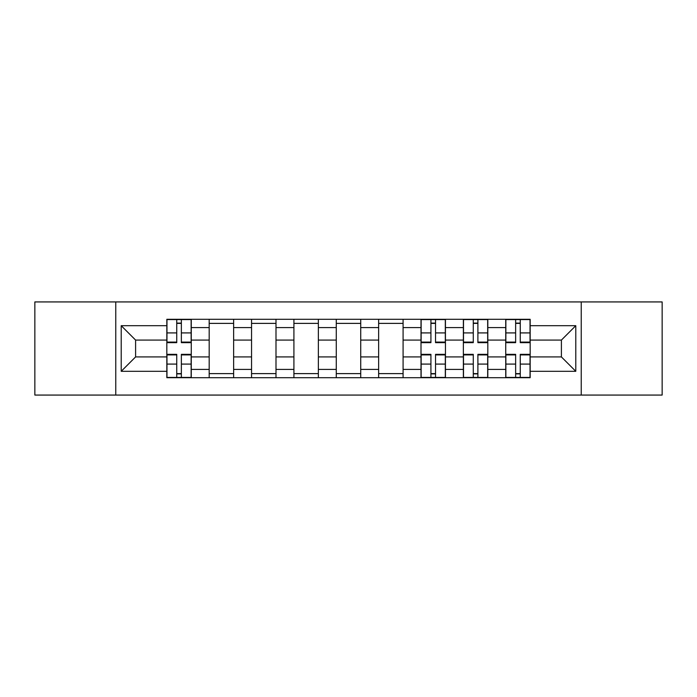 <?xml version="1.0" encoding="UTF-8"?>
<svg xmlns="http://www.w3.org/2000/svg" width="697" height="697" viewBox="0 0 697 697"><rect width="100%" height="100%" fill="white"/><g stroke="black" fill="none" stroke-linecap="round" stroke-linejoin="round"><path stroke-width="1.05" d="M581.228 395.068L662.15 395.068L662.15 301.932L34.85 301.932L34.85 395.068L581.228 395.068L581.228 301.932M209.187 377.696L209.187 327.59L191.266 327.59L191.266 377.696M191.266 327.59L191.266 319.304M209.187 327.59L209.187 319.304M233.634 319.304L233.634 377.696M251.556 377.696L251.556 319.304M275.995 319.304L275.995 377.696M293.916 377.696L293.916 319.304M318.355 319.304L318.355 377.696M336.276 377.696L336.276 319.304M360.724 319.304L360.724 377.696M378.645 377.696L378.645 319.304M403.084 319.304L403.084 377.696M421.005 377.696L421.005 319.304M445.444 319.304L445.444 377.696M463.366 377.696L463.366 319.304M487.813 319.304L487.813 377.696M505.734 377.696L505.734 319.304M505.734 356.916L487.813 356.916M463.366 356.916L445.444 356.916M421.005 356.916L403.084 356.916M378.645 356.916L360.724 356.916M336.276 356.916L318.355 356.916M293.916 356.916L275.995 356.916M251.556 356.916L233.634 356.916M209.187 356.916L191.266 356.916M505.734 340.084L487.813 340.084M463.366 340.084L445.444 340.084M421.005 340.084L403.084 340.084M378.645 340.084L360.724 340.084M336.276 340.084L318.355 340.084M293.916 340.084L275.995 340.084M251.556 340.084L233.634 340.084M209.187 340.084L191.266 340.084M135.601 356.916L166.827 356.916L166.827 340.084L135.601 340.084L135.601 356.916L121.208 371.309L121.208 325.691L166.827 325.691L166.827 340.084M530.173 340.084L530.173 356.916L561.399 356.916L561.399 340.084L530.173 340.084L530.173 319.304L166.827 319.304L166.827 325.691M530.173 325.691L575.792 325.691L575.792 371.309L530.173 371.309L530.173 356.916M166.827 356.916L166.827 377.696L530.173 377.696L530.173 371.309M166.827 371.309L121.208 371.309M115.772 395.068L115.772 301.932M181.359 373.618L176.742 373.618M176.742 323.382L181.359 323.382M233.634 373.618L209.187 373.618M209.187 323.382L233.634 323.382M275.995 373.618L251.556 373.618M251.556 323.382L275.995 323.382M318.355 373.618L293.916 373.618M293.916 323.382L318.355 323.382M360.724 373.618L336.276 373.618M336.276 323.382L360.724 323.382M403.084 373.618L378.645 373.618M378.645 323.382L403.084 323.382M435.538 373.618L430.92 373.618M430.92 323.382L435.538 323.382M477.898 373.618L473.28 373.618M473.28 323.382L477.898 323.382M520.258 373.618L515.641 373.618M515.641 323.382L520.258 323.382M121.208 325.691L135.601 340.084M561.399 356.916L575.792 371.309M561.399 340.084L575.792 325.691M181.359 342.663L181.359 319.583L191.135 319.583L191.135 342.663L181.359 342.663M176.742 323.112L181.359 323.112M176.742 319.583L166.966 319.583L166.966 342.663L176.742 342.663L176.742 319.583L181.359 319.583M176.742 354.337L176.742 377.417L166.966 377.417L166.966 354.337L176.742 354.337M181.359 373.888L176.742 373.888M181.359 377.417L191.135 377.417L191.135 354.337L181.359 354.337L181.359 377.417L176.742 377.417M435.538 342.663L435.538 319.583L445.313 319.583L445.313 342.663L435.538 342.663M430.92 323.112L435.538 323.112M430.92 319.583L421.145 319.583L421.145 342.663L430.92 342.663L430.92 319.583L435.538 319.583M430.92 354.337L430.92 377.417L421.145 377.417L421.145 354.337L430.92 354.337M435.538 373.888L430.92 373.888M435.538 377.417L445.313 377.417L445.313 354.337L435.538 354.337L435.538 377.417L430.92 377.417M477.898 342.663L477.898 319.583L487.673 319.583L487.673 342.663L477.898 342.663M473.28 323.112L477.898 323.112M473.28 319.583L463.505 319.583L463.505 342.663L473.28 342.663L473.28 319.583L477.898 319.583M473.28 354.337L473.28 377.417L463.505 377.417L463.505 354.337L473.28 354.337M477.898 373.888L473.28 373.888M477.898 377.417L487.673 377.417L487.673 354.337L477.898 354.337L477.898 377.417L473.28 377.417M520.258 342.663L520.258 319.583L530.034 319.583L530.034 342.663L520.258 342.663M515.641 323.112L520.258 323.112M515.641 319.583L505.865 319.583L505.865 342.663L515.641 342.663L515.641 319.583L520.258 319.583M515.641 354.337L515.641 377.417L505.865 377.417L505.865 354.337L515.641 354.337M520.258 373.888L515.641 373.888M520.258 377.417L530.034 377.417L530.034 354.337L520.258 354.337L520.258 377.417L515.641 377.417M463.366 327.59L445.444 327.59M421.005 327.59L403.084 327.59M378.645 327.59L360.724 327.59M336.276 327.59L318.355 327.59M293.916 327.59L275.995 327.59M251.556 327.59L233.634 327.59M505.734 327.59L487.813 327.59M463.366 369.41L445.444 369.41M421.005 369.41L403.084 369.41M378.645 369.41L360.724 369.41M336.276 369.41L318.355 369.41M293.916 369.41L275.995 369.41M251.556 369.41L233.634 369.41M209.187 369.41L191.266 369.41M505.734 369.41L487.813 369.41M181.359 342.088L191.135 342.088M181.359 332.913L191.135 332.913M166.966 342.088L176.742 342.088M166.966 332.913L176.742 332.913M176.742 354.912L166.966 354.912M176.742 364.087L166.966 364.087M191.135 354.912L181.359 354.912M191.135 364.087L181.359 364.087M435.538 342.088L445.313 342.088M435.538 332.913L445.313 332.913M421.145 342.088L430.92 342.088M421.145 332.913L430.92 332.913M430.92 354.912L421.145 354.912M430.92 364.087L421.145 364.087M445.313 354.912L435.538 354.912M445.313 364.087L435.538 364.087M477.898 342.088L487.673 342.088M477.898 332.913L487.673 332.913M463.505 342.088L473.28 342.088M463.505 332.913L473.28 332.913M473.28 354.912L463.505 354.912M473.28 364.087L463.505 364.087M487.673 354.912L477.898 354.912M487.673 364.087L477.898 364.087M520.258 342.088L530.034 342.088M520.258 332.913L530.034 332.913M505.865 342.088L515.641 342.088M505.865 332.913L515.641 332.913M515.641 354.912L505.865 354.912M515.641 364.087L505.865 364.087M530.034 354.912L520.258 354.912M530.034 364.087L520.258 364.087"/></g></svg>
